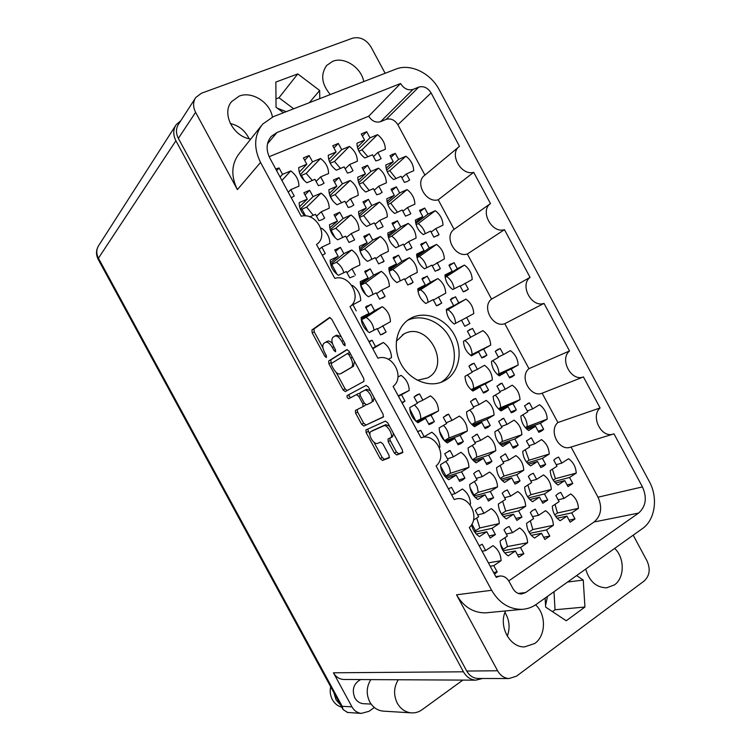 <?xml version="1.0" encoding="UTF-8"?>
<svg xmlns="http://www.w3.org/2000/svg" width="751" height="751" viewBox="0 0 751 751"><rect width="100%" height="100%" fill="white"/><g stroke="black" fill="none" stroke-linecap="round" stroke-linejoin="round"><path stroke-width="1.13" d="M440.95 382.343C454.533 374.205 458.42 353.58 449.708 337.603C441.175 321.531 421.809 313.43 407.54 320.348M396.321 341.264L403.841 334.026C427.563 320.301 451.98 365.643 427.554 377.931L417.359 380.269M444.93 380.532C459.124 372.656 463.386 351.449 454.43 335.049C445.672 318.537 425.62 310.435 411.238 318.011L410.759 318.264C396.979 325.624 392.022 346.07 400.349 362.649C408.497 379.311 427.901 388.032 442.255 381.837L444.93 380.532M545.555 605.531L547.517 596.36M272.416 117.043C270.153 102.436 251.97 90.852 239.184 96.109L231.543 101.667C221.301 113.514 233.383 137.001 250.768 139.048M249.097 138.719C245.183 130.636 238.912 125.567 230.294 123.511M363.737 81.577C361.391 67.684 344.456 56.466 332.796 61.282L326.723 65.403C320.367 74.396 321.559 84.112 330.318 94.551M585.724 569.07C589.263 581.321 596.219 587.573 606.601 587.826L614.44 584.898C624.766 577.857 624.804 557.843 614.675 548.399M505.611 610.929C498.166 625.818 509.694 647.653 524.573 646.893L534.712 643.504C546.005 635.778 546.39 614.571 535.594 604.846M507.282 636.153C510.276 627.949 509.507 620.044 504.982 612.469M574.994 518.913L571.746 512.867L578.458 508.324C578.035 502.072 575.454 497.275 570.713 493.923L563.973 498.411L560.715 492.365L558.106 493.623L555.862 495.576L559.12 501.64L552.295 506.193C552.689 512.52 555.299 517.373 560.124 520.734L566.921 516.134L570.178 522.189L574.994 518.913L569.08 520.152M572.788 483.456L569.558 477.448L576.242 473.074C575.829 466.897 573.257 462.128 568.545 458.758L561.832 463.085L558.603 457.068L556.012 458.27L553.769 460.166L557.017 466.193L550.22 470.577C550.614 476.829 553.205 481.644 558.002 485.033L564.761 480.602L568 486.62L572.788 483.456L567.089 484.93M531.379 437.824L526.432 440.893L529.699 446.967L522.752 451.313C523.118 457.584 525.738 462.447 530.6 465.883L537.519 461.49L540.786 467.563L543.424 466.333L545.686 464.418L542.429 458.363L549.253 454.026C548.868 447.831 546.287 443.024 541.499 439.598L534.637 443.888L531.379 437.824L530.563 438.096M545.686 464.418L539.997 466.089M501.978 383.179L496.955 386.098L500.232 392.191L493.154 396.321C493.491 402.545 496.111 407.417 501.02 410.928L508.052 406.732L511.328 412.815L514.013 411.67L516.312 409.83L513.055 403.766L520.002 399.626C519.645 393.486 517.054 388.671 512.22 385.169L505.245 389.253L501.978 383.179L498.983 384.474M516.312 409.83L510.849 411.933M472.529 328.431L467.413 331.2L470.699 337.302L463.508 341.236C463.799 347.394 466.427 352.275 471.384 355.861L478.537 351.881L481.813 357.974L484.545 356.894L486.892 355.129L483.616 349.046L490.685 345.113C490.365 339.03 487.765 334.204 482.893 330.628L475.796 334.514L472.529 328.431L467.498 331.125M486.892 355.129L481.654 357.664M549.798 536.083L546.493 529.953L553.403 525.287C552.999 518.922 550.38 514.059 545.536 510.68L538.598 515.299L535.303 509.169L532.619 510.473L530.3 512.473L533.614 518.622L526.592 523.297C526.958 529.746 529.615 534.665 534.534 538.045L541.527 533.313L544.841 539.462L549.798 536.083L543.658 537.265M505.517 453.867L500.429 457.021L503.752 463.189L496.599 467.648C496.937 474.041 499.593 478.969 504.569 482.433L511.684 477.908L514.998 484.066L517.711 482.799L520.039 480.837L516.735 474.698L523.757 470.229C523.4 463.93 520.772 459.058 515.881 455.604L508.831 460.016L505.517 453.867L504.954 454.055M520.039 480.837L514.153 482.489M475.674 398.462L470.501 401.466L473.825 407.633L466.549 411.895C466.859 418.223 469.516 423.16 474.538 426.699L481.776 422.391L485.099 428.558L487.859 427.366L490.225 425.479L486.911 419.33L494.064 415.068C493.736 408.826 491.098 403.944 486.169 400.414L478.988 404.611L475.674 398.462L472.726 399.72M490.225 425.479L484.583 427.601M523.869 553.75L520.518 547.535L527.615 542.729C527.249 536.261 524.592 531.323 519.636 527.925L512.501 532.675L509.15 526.46L506.39 527.803L504.005 529.859L507.366 536.092L500.138 540.908C500.485 547.47 503.179 552.454 508.211 555.871L515.402 550.999L518.763 557.223L523.869 553.75L517.495 554.867M493.66 497.725L490.3 491.501L497.528 486.901C497.19 480.49 494.524 475.552 489.53 472.069L482.273 476.603L478.913 470.379L476.106 471.637L473.674 473.618L477.045 479.87L469.685 484.47C470.004 490.966 472.698 495.96 477.777 499.462L485.099 494.806L488.469 501.048L493.66 497.725L487.549 499.349M448.61 414.176L443.287 417.274L446.657 423.536L439.175 427.91C439.457 434.35 442.151 439.363 447.277 442.93L454.73 438.49L458.101 444.752L460.936 443.522L463.386 441.588L460.025 435.345L467.375 430.961C467.075 424.615 464.4 419.659 459.359 416.101L451.971 420.419L448.61 414.176L445.728 415.387M463.386 441.588L457.547 443.719M494.533 574.224L497.181 571.933L493.595 572.497M497.181 571.933L493.773 565.634L501.086 560.687C500.739 554.097 498.044 549.094 492.985 545.667L485.634 550.558L482.236 544.25L479.176 545.789M469.863 504.484L470.53 504.062C470.22 497.537 467.516 492.525 462.409 489.014L454.937 493.689L451.52 487.361L448.413 488.817M439.401 447.624L439.908 447.324C439.635 440.856 436.922 435.833 431.769 432.247L424.165 436.697L420.748 430.361L417.96 431.506M420.748 430.361L417.594 431.722M402.151 403.127L404.949 401.1L401.841 402.564M529.455 402.855L524.536 405.803L527.784 411.839L520.875 416.026C521.232 422.222 523.832 427.047 528.666 430.511L535.547 426.277L538.796 432.313L541.415 431.14L543.668 429.29L540.429 423.273L547.226 419.096C546.841 412.975 544.278 408.197 539.518 404.751L532.694 408.873L529.455 402.855L527.474 403.616M543.668 429.29L538.185 431.177M500.25 348.53L495.247 351.337L498.504 357.382L491.473 361.362C491.802 367.502 494.402 372.336 499.284 375.875L506.277 371.848L509.535 377.894L512.201 376.795L514.491 375.021L511.243 368.985L518.152 365.005C517.805 358.95 515.233 354.153 510.427 350.633L503.489 354.566L500.25 348.53L496.233 350.473M514.491 375.021L509.216 377.312M547.723 500.016L544.447 493.923L551.309 489.417C550.924 483.146 548.324 478.312 543.508 474.914L536.608 479.354L533.323 473.261L530.657 474.51L528.357 476.444L531.642 482.555L524.658 487.07C525.024 493.426 527.662 498.317 532.553 501.724L539.509 497.162L542.795 503.273L547.723 500.016L541.818 501.452M503.733 418.288L498.683 421.33L501.978 427.45L494.871 431.75C495.2 438.058 497.838 442.949 502.776 446.441L509.854 442.086L513.149 448.206L515.853 446.995L518.162 445.099L514.876 438.997L521.87 434.698C521.513 428.474 518.903 423.63 514.041 420.156L507.028 424.399L503.733 418.288L501.893 418.992M518.162 445.099L512.492 446.986M474.088 363.212L468.943 366.103L472.248 372.233L465.019 376.326C465.32 382.569 467.967 387.478 472.942 391.046L480.142 386.896L483.447 393.036L486.188 391.9L488.544 390.069L485.259 383.958L492.365 379.865C492.036 373.698 489.427 368.844 484.517 365.296L477.383 369.332L474.088 363.212L470.023 365.164M488.544 390.069L483.109 392.407M521.945 517.054L518.612 510.877L525.672 506.24C525.306 499.856 522.668 494.947 517.749 491.52L510.652 496.101L507.319 489.924L504.578 491.201L502.203 493.2L505.545 499.396L498.354 504.034C498.702 510.502 501.377 515.458 506.371 518.903L513.534 514.21L516.866 520.396L521.945 517.054L515.815 518.443M477.279 434.181L472.079 437.298L475.43 443.512L468.108 447.934C468.417 454.346 471.093 459.312 476.143 462.832L483.428 458.354L486.77 464.559L489.539 463.311L491.933 461.358L488.591 455.172L495.782 450.75C495.453 444.423 492.806 439.504 487.84 436.002L480.621 440.368L477.279 434.181L475.599 434.801M491.933 461.358L486.066 463.245M471.6 524.705C472.689 529.915 475.299 533.877 479.429 536.58L486.798 531.746L490.187 538.026L495.407 534.581L489.051 535.923M495.407 534.581L492.027 528.319L499.293 523.55C498.955 517.045 496.27 512.069 491.248 508.624L483.944 513.337L480.556 507.066L477.739 508.389L475.299 510.436L478.687 516.726L473.468 520.096M450.056 450.525L444.695 453.745L448.103 460.044L440.565 464.597C440.846 471.121 443.569 476.162 448.722 479.711L456.223 475.092L459.621 481.391L462.475 480.096L464.935 478.096L461.546 471.816L468.943 467.263C468.633 460.832 465.949 455.848 460.879 452.309L453.444 456.805L450.056 450.525L448.572 451.06M464.935 478.096L458.852 479.973M419.49 393.871L414.036 396.932L417.443 403.24L409.783 407.577C410.027 414.045 412.759 419.086 417.96 422.719L425.592 418.326L428.99 424.634L431.891 423.423L434.397 421.499L430.999 415.209L438.528 410.872C438.255 404.498 435.561 399.504 430.445 395.89L422.888 400.161L419.49 393.871L415.341 395.833M434.397 421.499L428.605 423.911M373.96 330.224C373.266 324.798 370.665 320.517 366.159 317.363L382.325 306.68L374.571 310.614L371.163 304.296L365.953 307.826M371.163 304.296L365.568 307.103L368.985 313.439L361.118 317.42C361.306 323.794 364.038 328.854 369.323 332.618L377.152 328.572L380.569 334.899L386.117 332.017L382.184 334.42M343.827 272.716C342.644 268.36 340.175 264.887 336.439 262.296L351.74 249.961L343.845 253.669L340.428 247.342L335.519 251.425M340.428 247.342L334.749 249.999L338.175 256.344L330.177 260.099C330.327 266.408 333.059 271.486 338.391 275.326L346.352 271.505L349.778 277.851L354.153 276.077M313.317 215.293L306.661 207.116L321.081 193.129L313.064 196.621L309.647 190.275L305.009 194.903M309.769 216.87L315.495 214.326L318.922 220.681L321.991 219.752L324.657 218.109L321.24 211.773L329.229 208.224C329.079 202.066 326.366 197.034 321.081 193.129M309.647 190.275L303.864 192.772L307.29 199.128L299.161 202.667C299.17 207.661 301.076 212.073 304.887 215.894M371.726 259.339C370.543 255.049 368.121 251.613 364.47 249.041L380.363 236.499L372.703 240.104L369.342 233.871L364.526 237.767M369.342 233.871L363.813 236.443L367.183 242.695L359.419 246.347C359.598 252.552 362.301 257.555 367.511 261.357L375.247 257.649L378.617 263.901L384.09 261.245L382.635 262.324M341.658 202.695L335.124 194.622L350.182 180.475L342.39 183.864L339.02 177.611L334.467 182.005M339.02 177.611L333.406 180.033L336.786 186.295L328.891 189.731C329.041 195.87 331.735 200.883 337.002 204.77L344.859 201.277L348.239 207.539L351.215 206.647L353.805 205.042L350.435 198.799L358.199 195.354C358.02 189.299 355.354 184.333 350.182 180.475M428.126 302.259C427.403 297.011 424.888 292.834 420.569 289.736L437.852 278.565L430.52 282.273L427.216 276.133L422.278 279.41M427.216 276.133L421.94 278.79L425.254 284.939L417.828 288.703C418.072 294.852 420.729 299.78 425.779 303.47L433.177 299.649L436.481 305.807L441.719 303.075L437.842 305.413M398.856 246.319C397.683 242.094 395.298 238.705 391.722 236.161L408.178 223.422L400.734 226.924L397.42 220.775L392.717 224.502M397.42 220.775L392.05 223.272L395.373 229.44L387.826 232.998C388.042 239.09 390.698 244.019 395.796 247.792L403.306 244.188L406.629 250.346L411.952 247.774L410.346 248.938M369.229 190.454L362.808 182.474L378.448 168.177L370.881 171.463L367.568 165.304L363.099 169.491M367.568 165.304L362.113 167.651L365.437 173.838L357.767 177.17C357.945 183.206 360.602 188.144 365.746 191.993L373.388 188.604L376.711 194.781L379.612 193.918L382.128 192.35L378.804 186.192L386.343 182.85C386.145 176.889 383.517 171.998 378.448 168.177M454.102 288.844C453.369 283.681 450.891 279.56 446.667 276.49L464.447 265.094L457.331 268.698L454.073 262.643L449.248 265.807M454.073 262.643L448.938 265.225L452.205 271.289L444.986 274.95C445.259 280.996 447.868 285.849 452.815 289.51L460.006 285.802L463.264 291.867L468.361 289.219L464.522 291.519M425.254 233.655C424.08 229.496 421.743 226.145 418.232 223.62L435.223 210.712L427.976 214.11L424.719 208.046L420.119 211.622M424.719 208.046L419.499 210.477L422.766 216.56L415.434 220.015C415.678 226.004 418.288 230.867 423.282 234.603L430.586 231.101L433.853 237.175L439.035 234.669L437.298 235.917M372.796 348.764L383.329 342.484L375.519 346.587L372.092 340.231L369.163 342.024M372.092 340.231L368.863 341.452M322.348 255.321L325.267 253.509L321.832 247.135L329.867 243.418C329.727 237.175 326.995 232.115 321.672 228.238L320.949 228.557M281.925 180.456L290.74 170.928L282.536 174.363L279.09 167.971L276.65 170.684M291.257 197.757L294.242 196.03L290.787 189.637L298.954 186.154C298.851 179.968 296.11 174.899 290.74 170.928M279.09 167.971L275.701 168.928M372.881 294.514C371.895 289.679 369.379 285.831 365.305 282.977L381.339 271.355L373.623 275.119L370.243 268.849L365.239 272.566M370.243 268.849L364.686 271.533L368.074 277.832L360.264 281.644C360.442 287.924 363.165 292.965 368.403 296.748L376.195 292.871L379.584 299.161L385.094 296.392L382.494 298.147M342.775 237.457L340.034 232.284L335.781 228.238L350.952 214.983L343.113 218.532L339.724 212.242L334.993 216.485M339.724 212.242L334.073 214.777L337.471 221.085L329.529 224.68C329.68 230.904 332.393 235.945 337.687 239.813L345.601 236.152L348.999 242.451L354.378 240.029M312.313 180.447L306.192 173.387L320.508 158.499L312.538 161.831L309.14 155.523L304.69 160.292M309.14 155.523L303.395 157.898L306.802 164.225L298.729 167.595C298.842 173.753 301.573 178.804 306.906 182.756L314.951 179.32L318.358 185.638L321.4 184.765L324.056 183.188L320.658 176.889L328.591 173.5C328.45 167.417 325.756 162.423 320.508 158.499M400.17 280.93C399.194 276.161 396.706 272.369 392.726 269.543L409.323 257.696L401.832 261.348L398.499 255.162L393.618 258.738M398.499 255.162L393.102 257.781L396.444 263.986L388.849 267.694C389.065 273.862 391.74 278.828 396.866 282.573L404.432 278.809L407.774 285.014L413.125 282.32L410.45 284.113M370.506 224.652L363.634 215.546L379.405 202.113L371.783 205.558L368.441 199.353L363.813 203.408M368.441 199.353L362.958 201.822L366.31 208.036L358.584 211.529C358.762 217.649 361.447 222.615 366.619 226.445L374.308 222.897L377.659 229.111L382.635 226.952M340.485 168.421L334.486 161.446L349.412 146.417L341.677 149.656L338.325 143.441L333.951 147.966M338.325 143.441L332.749 145.75L336.11 151.984L328.262 155.26C328.403 161.315 331.088 166.29 336.317 170.205L344.127 166.863L347.478 173.096L350.445 172.251L353.017 170.712L349.675 164.497L357.382 161.212C357.213 155.232 354.556 150.303 349.412 146.417M455.585 323.334C455.19 317.598 452.665 313.036 448.009 309.637L465.949 299.123L458.786 302.878L455.51 296.786L450.506 299.79M455.51 296.786L450.347 299.48L453.632 305.582L446.366 309.393C446.648 315.523 449.276 320.405 454.252 324.047L461.48 320.179L464.766 326.281L469.882 323.521L464.869 326.253M426.718 267.713C425.733 263.019 423.292 259.273 419.396 256.476L436.528 244.413L429.243 247.971L425.958 241.869L421.189 245.305M425.958 241.869L420.71 244.413L424.005 250.524L416.627 254.129C416.871 260.203 419.499 265.094 424.522 268.811L431.872 265.15L435.158 271.261L440.368 268.651L437.626 270.454M397.476 212.195L390.727 203.202L407.051 189.599L399.645 192.951L396.359 186.839L391.815 190.707M410.797 213.669L410.112 214.204L410.797 213.669L407.502 207.567L414.881 204.159C414.646 198.217 412.036 193.364 407.051 189.599M396.359 186.839L391.018 189.233L394.322 195.363L386.821 198.752C387.028 204.77 389.666 209.67 394.735 213.462L402.207 210.008L405.502 216.138L410.093 214.223M396.049 178.541L389.741 170.655L405.934 156.217L398.574 159.419L395.308 153.345L390.924 157.344M395.308 153.345L390.004 155.626L393.28 161.718L385.826 164.967C386.033 170.899 388.652 175.772 393.684 179.583L401.109 176.288L404.385 182.38L407.211 181.545L409.652 180.015L406.385 173.941L413.707 170.693C413.482 164.826 410.891 160.001 405.934 156.217M367.896 156.724L362.001 149.825L377.518 134.682L369.99 137.827L366.695 131.697L362.386 136.006M366.695 131.697L361.269 133.941L364.582 140.08L356.95 143.272C357.129 149.224 359.776 154.133 364.883 158.001L372.477 154.762L375.782 160.902L378.664 160.094L381.161 158.583L377.866 152.462L385.357 149.261C385.16 143.385 382.541 138.522 377.518 134.682M389.516 426.127L385.742 424.69L372.656 430.567M372.89 430.436L370.722 431.665C369.389 432.914 369.576 435.28 371.285 438.753C373.397 442.273 375.416 443.85 377.34 443.484L380.588 442.114L382.888 443.907L389.009 455.237L389.225 457.857L382.503 460.457L380.241 458.664L366.141 432.595L365.925 429.947L385.404 421.104L387.76 422.888L402.414 449.999L402.498 452.74L396.744 454.956L394.397 453.125L388.22 441.691L388.014 439.006M347.178 397.542L348.727 398.725L356.5 394.613L358.762 396.321L362.846 403.86L363.052 406.62L355.401 410.44L355.617 413.144L361.653 424.306L363.888 426.042L383.292 417.049L383.104 414.27L368.441 387.131L366.113 385.404L347.028 395.627L347.178 397.542M348.98 394.585L349.187 396.453L350.736 397.626L348.727 398.725M277.316 108.182L286.197 111.674M504.775 323.681L544.006 303.395L569.53 350.97L528.948 368.657L504.775 323.681C492.863 328.159 481.288 306.633 491.567 299.095L467.338 254.007C455.181 258.062 443.569 236.481 454.092 229.346L438.218 199.804C426.005 203.502 414.336 182.258 424.737 175.255L458.852 146.858M424.935 175.086L397.889 124.76C394.735 119.869 390.811 118.076 386.117 119.381L380.626 121.643C375.885 122.976 371.914 121.174 368.703 116.227L269.149 156.706M594.069 521.992C601.204 515.721 602.518 507.46 598.012 497.2L642.452 486.911C647.231 497.753 645.944 506.474 638.613 513.064L594.069 521.992L508.774 580.908M598.012 497.2L571.06 447.033M569.53 350.97C559.166 359.25 571.342 381.959 583.424 376.927L600.096 407.953L557.899 422.531C548.465 430.407 558.641 451.107 570.084 447.333L570.807 447.108M557.899 422.531L542.128 393.195C530.431 398.058 518.913 376.598 528.948 368.657M436.528 244.413C441.466 248.102 444.076 252.946 444.339 258.945L432.238 265.826M440.368 268.651L437.091 262.55M465.949 299.123C470.849 302.737 473.449 307.572 473.75 313.618L461.527 320.273M469.882 323.521L466.615 317.438M379.405 202.113C384.493 205.915 387.14 210.834 387.347 216.87L379.762 220.372L375.04 224.249M383.104 226.567L379.762 220.372M409.323 257.696C414.374 261.423 417.021 266.333 417.256 272.425L409.793 276.143L404.817 279.532M413.125 282.32L409.793 276.143M350.952 214.983C356.162 218.823 358.847 223.817 359.025 229.956L351.215 233.561L346.389 237.607M354.603 239.841L351.215 233.561M381.339 271.355C386.502 275.119 389.187 280.095 389.394 286.3L381.715 290.121L376.608 293.65M385.094 296.392L381.715 290.121M352.059 285.765L352.529 285.418L352.003 285.68M352.529 285.418C357.805 289.219 360.536 294.27 360.715 300.578L351.036 305.751M356.237 310.876L352.801 304.512M383.329 342.484C388.558 346.202 391.28 351.243 391.496 357.617L388.342 359.307M435.223 210.712C440.133 214.42 442.724 219.236 442.987 225.15L435.777 228.614L431.093 232.031M439.035 234.669L435.777 228.614M464.447 265.094C469.319 268.727 471.9 273.533 472.201 279.503L460.203 286.169M468.361 289.219L465.104 283.165M408.178 223.422C413.2 227.168 415.819 232.05 416.063 238.067L408.647 241.625L403.85 245.183M411.952 247.774L408.647 241.625M437.852 278.565C442.827 282.235 445.446 287.107 445.719 293.181L433.383 300.043M441.719 303.075L438.424 296.945M380.363 236.499C385.488 240.282 388.154 245.239 388.361 251.35L380.729 255.011L375.819 258.72M384.09 261.245L380.729 255.011M351.74 249.961C356.978 253.782 359.682 258.804 359.86 265.028L352.003 268.792L346.981 272.669M355.42 275.119L352.003 268.792M382.325 306.68C387.525 310.416 390.22 315.429 390.436 321.719L377.396 329.032M386.117 332.017L382.71 325.699M404.949 401.1L401.522 394.754L409.22 390.464C408.985 384.061 406.272 379.03 401.072 375.359L397.946 377.068M500.495 544.24L503.273 549.385L502.391 549.554M470.023 487.774L473.947 495.04L473.271 495.228M439.495 431.187L444.442 440.63M499.377 509.807L501.339 513.853M469.112 453.67L471.994 459.021M471.928 524.132L475.514 530.76L474.041 531.088M440.64 466.174L445.944 475.984L444.874 476.331M409.858 409.145L415.988 421.236M366.159 317.363L361.569 319.701L368.046 331.698M336.439 262.296L331.773 264.502L337.105 274.387M331.773 264.502L330.891 265.206M306.661 207.116L301.911 209.2L305.544 215.931M301.911 209.2L300.832 210.252M360.339 251.96L363.24 257.349M335.124 194.622L330.515 196.649L332.702 200.705M365.305 282.977L360.743 285.22L365.84 294.664M335.781 228.238L331.135 230.35L335.096 237.691M331.135 230.35L330.609 230.82M306.192 173.387L301.48 175.377L304.296 180.606M301.48 175.377L300.851 176.034M544.006 303.395C531.652 307.994 519.42 285.211 530.056 277.372L504.465 229.675C491.839 233.814 479.57 210.965 490.469 203.587L473.693 172.326L438.218 199.804M490.469 203.587L454.092 229.346M504.465 229.675L467.338 254.007M530.056 277.372L491.567 299.095M583.452 376.918L542.128 393.195L583.452 376.918M473.693 172.326C461.011 176.063 448.676 153.579 459.471 146.342L431.102 92.908L397.889 124.76M642.452 486.911L613.989 433.843L570.084 447.333M638.613 513.064L525.634 592.539L521.72 593.947C518.021 594.041 515.083 592.229 512.905 588.521L509.094 581.462C506.841 577.641 503.79 575.829 499.941 576.017L496.233 577.378L469.319 527.54C480.368 518.049 469.572 495.125 455.885 499.011L454.195 499.528L436.068 465.949C448.028 456.27 435.167 432.21 421.039 437.833L393.111 386.389C405.437 377.19 392.369 352.97 377.913 358.236L350.032 306.605C362.667 297.94 349.562 273.646 334.796 278.377L316.518 244.535L316.931 244.216C329.201 235.607 315.983 212.007 301.235 216.232L269.834 158.067C265.807 149.759 266.276 142.549 271.252 136.438L276.912 132.551L267.497 143.816M403.841 334.026L402.358 334.899M385.132 73.279L371.041 47.05C366.122 39.399 359.954 36.452 352.529 38.207L201.418 93.237L195.776 97.489C192.923 101.911 192.866 106.858 195.598 112.321L237.391 189.609C230.651 175.725 231.383 163.54 239.597 153.063L261.123 126.046M456.533 594.811L491.642 590.277L260.55 162.441C253.425 147.778 254.138 134.992 262.681 124.093L273.373 116.649L395.88 69.111C410.196 63.178 430.614 73.054 439.147 89.632L649.333 481.579C658.289 497.631 655.21 519.87 642.509 528.526L536.43 604.273C532.074 607.352 527.277 609.042 522.029 609.352L485.615 612.854C473.374 612.947 463.677 606.939 456.533 594.811L497.613 670.774C500.391 675.581 504.174 678.172 508.99 678.547L516.51 676.172L644.17 580.992C649.671 575.801 650.619 569.117 647.033 560.941L633.196 535.172M392.322 436.875L388.098 438.959M390.529 437.917C394.106 436.087 387.216 423.874 383.714 425.845L370.891 431.572M345.253 391.581L363.963 381.377L363.775 378.495L349.093 351.318L346.812 349.656L328.694 360.959L328.919 363.775L343.057 389.91L345.253 391.581M341.789 341.423L343.498 344.587L345.084 345.742L344.944 343.658L331.707 319.156L329.492 317.532L311.928 329.971L312.191 332.853L324.939 356.415L326.441 357.542L326.281 355.552L324.629 352.491C322.489 348.07 322.226 345.009 323.869 343.338L325.408 342.315C327.539 341.602 329.867 343.329 332.364 347.497L334.045 350.604L335.594 351.75L335.444 349.713L333.763 346.596C331.585 342.09 331.341 338.964 333.04 337.237L334.646 336.176C336.852 335.425 339.236 337.171 341.789 341.423L343.32 340.635M478.584 678.463L477.692 678.463C473.046 678.106 469.394 675.628 466.746 671.047L178.372 138.372C175.762 133.162 175.837 128.412 178.588 124.15L195.251 98.315M368.703 116.227L400.574 83.521L276.912 132.551M400.574 83.521C403.963 88.768 408.131 90.721 413.059 89.397L380.626 121.643M386.117 119.381L418.776 87.097L413.059 89.397M418.776 87.097C423.667 85.783 427.77 87.726 431.102 92.908M600.096 407.953C590.37 416.195 601.138 438.086 612.985 434.172M491.642 590.277C499.171 603.072 509.3 609.437 522.029 609.352M341.189 336.701L336.636 335.171M332.486 343.592C330.496 341.395 328.825 340.616 327.464 341.264L327.38 341.32M330.14 317.523L313.984 328.947L314.237 331.829L322.968 347.966M336.176 372.393L345.066 388.83L347.169 390.529M347.272 349.59L330.722 359.907L331.36 363.484M348.99 354.754L347.394 353.59L331.444 363.409L331.604 365.38L333.341 368.6C335.857 372.796 338.203 374.542 340.372 373.848L351.421 367.389C353.195 365.746 352.989 362.649 350.792 358.086L348.99 354.754L350.51 353.956M349.694 352.444L347.441 353.561M342.278 372.843L340.372 373.848M354.481 361.297L353.486 366.291L342.4 372.768M383.554 416.73L363.888 426.042M357.213 409.539L357.617 412.036L363.653 423.188L365.878 424.916M365.07 405.502L363.052 406.62L365.07 405.502L365.418 404.498M359.673 393.815L358.537 393.515L350.736 397.626M371.088 402.602L371.201 402.536C374.862 400.705 367.934 388.173 364.488 390.398L360.029 392.754L360.227 395.552L364.319 403.118L366.601 404.845L371.088 402.602M373.116 401.485L374.092 397.589M370.374 390.708L366.535 389.281L364.488 390.398M360.058 392.735L366.535 389.281M389.741 438.274L390.229 440.527L396.406 451.952L398.753 453.782L402.921 452.168M392.548 436.753L393.402 433.327M373.942 442.226L382.212 457.509L384.474 459.302L389.516 457.35M367.661 429.15L369.896 434.735M545.142 598.059L545.639 607.108L566.254 620.767L584.935 607.033L583.245 580.063L576.618 575.576M487.915 612.638L485.615 612.854M319.795 98.634L319.663 90.486L297.781 73.917L275.852 82.066L276.039 107.233L283.437 112.744M567.549 582.053L583.245 580.063M552.464 611.624L555.027 609.765L553.994 591.732M555.027 609.765L584.935 607.033M293.669 108.773L278.968 97.771L275.983 98.907M278.968 97.771L297.781 73.917M309.29 102.709L319.663 90.486M364.582 140.08L357.41 147.177M377.866 152.462L373.472 156.612M369.99 137.827L358.143 149.477M362.001 149.825L358.903 151.139M393.28 161.718L386.136 168.168M406.385 173.941L401.916 177.79M398.574 159.419L386.652 170.12M389.741 170.655L387.281 171.744M394.322 195.363L387.047 201.484M407.502 207.567L402.883 211.266M399.645 192.951L387.422 203.192M390.727 203.202L387.845 204.516M424.005 250.524L416.702 255.697M429.243 247.971L416.833 256.729M419.396 256.476L417.012 257.64M453.632 305.582L446.376 309.844M458.786 302.878L446.394 310.154M448.009 309.637L446.413 310.482M336.11 151.984L328.769 159.475M349.675 164.497L345.197 168.853M341.677 149.656L329.595 161.916M334.486 161.446L330.215 163.249M366.31 208.036L358.828 214.476M371.783 205.558L359.26 216.297M363.634 215.546L359.607 217.377M396.444 263.986L388.934 269.384M401.832 261.348L389.074 270.491M392.726 269.543L389.225 271.261M306.802 164.225L299.302 172.167M320.658 176.889L316.105 181.46M312.538 161.831L300.222 174.758M337.471 221.085L329.792 227.872M343.113 218.532L330.271 229.825M368.074 277.832L360.349 283.484M373.623 275.119L360.508 284.676M290.787 189.637L288.281 192.237M282.536 174.363L280.076 177.048M321.832 247.135L319.166 249.426M321.024 228.811L321.672 228.238M375.519 346.587L372.571 348.351M422.766 216.56L415.575 222.08M427.976 214.11L415.801 223.413M418.232 223.62L416.11 224.624M452.205 271.289L445.024 275.917M457.331 268.698L445.08 276.565M446.667 276.49L445.165 277.25M365.437 173.838L358.114 180.615M378.804 186.192L374.251 190.21M370.881 171.463L358.687 182.7M362.808 182.474L359.213 184.051M395.373 229.44L387.976 235.223M400.734 226.924L388.229 236.649M391.722 236.161L388.492 237.682M425.254 284.939L417.866 289.745M430.52 282.273L417.922 290.449M420.569 289.736L417.997 291.05M336.786 186.295L329.276 193.458M350.435 198.799L345.789 203.005M342.39 183.864L329.924 195.682M367.183 242.695L359.579 248.759M372.703 240.104L359.86 250.29M364.47 249.041L360.076 251.116M307.29 199.128L299.593 206.713M321.24 211.773L316.5 216.185M313.064 196.621L300.325 209.078M338.175 256.344L330.346 262.719M343.845 253.669L330.665 264.371M368.985 313.439L361.147 318.649M374.571 310.614L361.222 319.457M425.592 418.326L416.955 422.024M430.999 415.209L416.317 421.518M416.307 421.095L438.528 410.872M422.888 400.161L417.199 402.78M456.223 475.092L446.638 478.143M461.546 471.816L445.446 476.979M445.944 475.984L450.328 473.299L468.943 467.263M453.444 456.805L447.474 458.889M486.798 531.746L476.303 534.036M492.027 528.319L474.745 532.14M475.514 530.76L479.833 527.953L499.293 523.55M483.944 513.337L477.692 514.876M483.428 458.354L474.228 461.396M488.591 455.172L473.111 460.316M472.539 459.687L476.669 457.162L495.782 450.75M480.621 440.368L474.848 442.442M513.534 514.21L503.499 516.566M518.612 510.877L502.015 514.829M501.537 513.806L505.733 511.074L525.672 506.24M510.652 496.101L504.625 497.688M480.142 386.896L472.097 390.445M485.259 383.958L471.544 390.013M471.084 389.619L492.365 379.865M477.383 369.332L472.041 371.839M509.854 442.086L501.011 445.108M514.876 438.997L499.959 444.113M499.246 443.325L502.278 441.475L521.87 434.698M507.028 424.399L501.443 426.455M539.509 497.162L529.887 499.575M544.447 493.923L528.488 497.969M527.653 496.787L530.919 494.656L551.309 489.417M536.608 479.354L530.788 480.969M506.277 371.848L498.495 375.322M511.243 368.985L497.979 374.909M497.453 374.467L518.152 365.005M503.489 354.566L498.298 357.016M535.547 426.277L527.024 429.272M540.429 423.273L526.047 428.352M525.212 427.432L547.226 419.096M532.694 408.873L527.286 410.91M401.522 394.754L398.443 396.256M398.218 395.843L409.22 390.464M439.363 447.53L439.908 447.324M424.165 436.697L422.062 437.533M469.694 504.287L470.53 504.062M454.937 493.689L451.567 494.656M493.773 565.634L490.215 566.226M488.394 562.856L501.086 560.687M485.634 550.558L482.114 551.234M454.73 438.49L445.794 441.86M460.025 435.345L444.892 441.072M444.564 440.584L448.929 437.993L467.375 430.961M451.971 420.419L446.244 422.757M485.099 494.806L475.27 497.5M490.3 491.501L473.909 496.045M473.947 495.04L478.237 492.327L497.528 486.901M482.273 476.603L476.265 478.425M515.402 550.999L504.738 552.933M520.518 547.535L503.095 550.755M503.273 549.385L507.488 546.55L527.615 542.729M512.501 532.675L506.23 533.989M481.776 422.391L473.168 425.704M486.911 419.33L472.323 424.982M471.769 424.437L475.12 422.447L494.064 415.068M478.988 404.611L473.44 406.92M511.684 477.908L502.25 480.631M516.735 474.698L500.973 479.279M500.269 478.406L503.996 476.05L523.757 470.229M508.831 460.016L503.029 461.846M541.527 533.313L531.323 535.35M546.493 529.953L529.755 533.351M528.995 532.112L532.816 529.549L553.403 525.287M538.598 515.299L532.562 516.66M478.537 351.881L471.008 355.608M483.616 349.046L470.755 355.42M470.492 355.223L490.685 345.113M475.796 334.514L470.642 337.208M508.052 406.732L499.753 410.008M513.055 403.766L498.974 409.323M498.307 408.685L520.002 399.626M505.245 389.253L499.866 391.515M537.519 461.49L528.46 464.212M542.429 458.363L527.249 462.973M526.395 461.903L529.051 460.213L549.253 454.026M534.637 443.888L529.033 445.719M564.761 480.602L555.524 483.043M569.558 477.448L554.191 481.551M553.196 480.152L555.44 478.687L576.242 473.074M561.832 463.085L556.219 464.709M566.921 516.134L557.139 518.237M571.746 512.867L555.646 516.388M554.689 514.867L557.458 512.999L578.458 508.324M563.973 498.411L558.143 499.819M420.767 418.532C420.607 413.059 418.457 408.553 414.327 405.005M450.328 473.299C450.215 468.774 448.676 464.841 445.709 461.48M479.833 527.953L476.697 518.012M476.669 457.162C476.538 452.722 475.017 448.845 472.097 445.521M505.733 511.074L502.626 501.283M473.581 388.183C473.374 382.888 471.281 378.504 467.319 375.031M502.278 441.475C502.128 437.101 500.626 433.28 497.763 430.004M530.919 494.656L527.84 485.015M498.917 373.623C498.683 368.412 496.627 364.094 492.731 360.649M527.202 426.202C527.033 421.912 525.55 418.138 522.734 414.899M448.929 437.993C448.788 433.055 446.967 428.849 443.475 425.395M478.237 492.327L477.214 486.592L474.416 481.513M507.488 546.55L504.991 537.669M475.12 422.447C474.951 417.594 473.158 413.454 469.732 410.037M503.996 476.05L500.213 465.395M532.816 529.549L530.337 520.8M472.069 354.35C471.806 348.595 469.394 343.986 464.831 340.503M500.588 407.333C500.401 402.555 498.626 398.471 495.275 395.092M529.051 460.213L525.306 449.718M555.44 478.687L552.379 469.187M557.458 512.999L554.998 504.39M384.005 711.178L382.926 711.113C377.274 710.408 372.89 707.339 369.764 701.913C366.066 694.215 366.413 686.78 370.825 679.608M462.86 680.096L422.034 709.751C418.664 712.155 414.993 713.178 411.022 712.84C405.146 712.098 400.565 708.878 397.288 703.18C393.402 695.097 393.721 687.287 398.265 679.758M341.799 707.198C337.743 706.109 334.608 703.593 332.374 699.641C330.271 695.614 329.698 691.324 330.684 686.761M340.682 705.151L336.044 699.81L333.923 692.732M360.687 679.552C353.608 683.56 351.656 689.653 354.801 697.839C356.809 701.321 359.645 703.274 363.306 703.696L364 703.725M392.36 154.237L393.008 155.438M180.831 120.676L176.138 124.732C173.049 129.547 172.974 134.889 175.903 140.766L463.433 671.798C466.409 676.961 470.52 679.749 475.749 680.162L482.677 678.472M175.903 140.766L98.437 258.203L342.184 706.306L351.956 706.86L333.435 672.793L463.433 671.798M351.956 706.86C354.162 710.69 357.269 712.868 361.278 713.394L368.994 711.31L374.355 707.508M344.437 679.467L343.592 679.467C339.208 679.129 335.828 676.904 333.435 672.793M342.184 706.306L343.076 709.554L347.685 712.464M195.598 112.321L178.372 138.372M466.746 671.047L497.613 670.774M260.55 162.441L237.391 189.609M335.519 349.844L334.045 350.604M333.838 346.746L332.364 347.497M326.356 355.683L324.939 356.415M314.237 331.829L312.191 332.853M313.984 328.947L311.928 329.971M345.019 343.798L343.498 344.587M345.066 388.83L343.057 389.91M330.947 362.724L328.919 363.775M330.722 359.907L328.694 360.959M353.468 366.31L351.402 367.399L353.486 366.291M352.313 357.288L350.792 358.086M363.653 423.188L361.653 424.306M357.617 412.036L355.617 413.144M364.291 403.062L362.846 403.86M360.217 395.524L358.762 396.321M358.537 393.515L356.5 394.613M396.406 451.952L394.397 453.125M390.229 440.527L388.22 441.691M385.742 424.69L383.714 425.845M384.474 459.302L382.503 460.457M382.212 457.509L380.241 458.664M368.131 431.468L366.141 432.595M398.753 453.782L396.744 454.956M518.256 593.421L525.634 592.539M98.803 245.389C95.987 249.839 95.771 254.476 98.156 259.302L98.437 258.203C96.137 253.622 96.269 249.351 98.803 245.389L175.565 125.633M343.076 709.554L98.193 259.377M500.87 383.536L500.006 383.911M470.257 329.229L469.413 329.68M474.623 398.79L473.693 399.194M447.643 414.486L446.62 414.918M419.884 430.633L418.758 431.093M528.864 403.034L528.037 403.353M498.551 349.093L497.725 349.497M503.254 418.438L502.353 418.776M472.407 363.775L471.515 364.207M476.923 434.285L475.946 434.651M449.849 450.591L448.779 450.975M417.856 394.416L416.786 394.923M372.712 430.53L370.825 431.6M336.73 335.115L334.833 336.082M327.464 341.264L325.587 342.221M349.478 352.51L347.394 353.59M421.912 243.493L421.142 244.047M452.571 297.875L451.755 298.372M394.266 256.889L393.43 257.499M365.803 270.679L364.902 271.355M420.231 209.904L419.527 210.458M450.638 263.967L449.877 264.465M392.717 222.756L392.06 223.282M423.658 277.523L422.822 278.067M364.395 235.983L363.822 236.452M335.228 249.614L334.749 250.008M367.286 305.835L366.31 306.502M325.981 66.304L326.723 65.403M230.707 102.831L231.543 101.667M408.685 319.532L410.759 318.264M495.829 576.627L499.208 576.13M270.341 137.527L271.252 136.438M508.99 678.547L477.692 678.463M454.702 499.349L454.177 499.49M371.135 704.081L363.306 703.696M361.278 713.394L347.122 712.427M475.749 680.162L343.592 679.467M382.926 711.113L411.022 712.84"/></g></svg>
